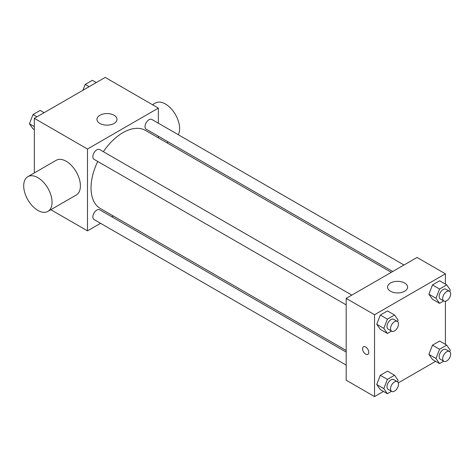 <?xml version="1.0" encoding="UTF-8"?>
<svg xmlns="http://www.w3.org/2000/svg" width="474" height="474" viewBox="0 0 474 474"><rect width="100%" height="100%" fill="white"/><g stroke="black" fill="none" stroke-linecap="round" stroke-linejoin="round"><path stroke-width="0.71" d="M34.329 172.933L34.329 118.334L105.204 77.416L158.363 108.102L158.363 123.204M100.565 223.313L87.489 230.862L50.837 209.704M113.256 215.984L111.834 216.808M97.733 161.444A45.107 26.04 120 0 0 91.032 187.9A45.107 26.04 120 0 0 100.375 208.542L346.18 350.464M391.287 272.337L145.477 130.421A45.107 26.04 120 0 0 103.368 151.686M158.363 136.216L158.363 137.863M87.489 230.862L87.489 149.026L158.363 108.102M403.978 265.007L151.822 119.43A5.635 3.253 120 0 0 147.485 120.941A5.635 3.253 120 0 0 145.026 126.605A5.635 3.253 120 0 0 146.193 129.189L392.715 271.513M346.18 352.111L99.659 209.781A5.635 3.253 120 0 0 95.321 211.291A5.635 3.253 120 0 0 92.863 216.956A5.635 3.253 120 0 0 94.024 219.539L346.18 365.116M346.18 304.883L94.024 159.305A5.635 3.253 -60 0 1 94.024 152.8A5.635 3.253 -60 0 1 99.659 149.547L351.815 295.124M87.489 149.026L34.329 118.334M99.89 123.447A10.025 5.789 180 0 1 96.957 119.359A10.025 5.789 180 0 1 106.976 113.57A10.025 5.789 180 0 1 117.001 119.359A10.025 5.789 180 0 1 110.815 124.703A10.025 5.789 180 0 1 99.89 123.447M27.853 176.672L56.205 160.307A20.044 11.572 60 0 1 71.651 165.675A20.044 11.572 60 0 1 80.402 185.849A20.044 11.572 60 0 1 76.249 195.027L47.898 211.398A20.044 11.572 60 0 1 27.853 199.821A20.044 11.572 60 0 1 27.853 176.672A20.044 11.572 60 0 1 43.3 182.046A20.044 11.572 60 0 1 52.051 202.22A20.044 11.572 60 0 1 47.898 211.398M178.295 134.711A20.044 11.572 -120 0 0 173.579 111.668A20.044 11.572 -120 0 0 155.425 103.018L152.492 104.713M383.46 391.429L374.531 396.584L346.18 380.219L346.18 298.377L417.055 257.459L445.406 273.83L445.406 284.139M435.624 361.312L398.29 382.868M432.472 299.26L428.893 294.164L432.472 284.939L439.629 280.804L432.472 284.939L428.893 294.164L432.472 299.26L439.558 303.354L435.979 298.259L439.558 289.027L446.721 284.898L450.3 289.987L449.731 291.451M380.308 389.61L376.729 384.515L380.308 375.289L387.465 371.154L380.308 375.289L376.729 384.515L380.308 389.61L387.394 393.704L383.816 388.609L387.394 379.378L394.558 375.248L398.136 380.338L397.567 381.801M445.406 301.263L445.406 344.373M374.531 396.584L374.531 314.748L445.406 273.83M432.472 359.493L428.893 354.398L432.472 345.173L439.629 341.037L432.472 345.173L428.893 354.398L432.472 359.493L439.558 363.588L435.979 358.492L439.558 349.261L446.721 345.131L450.3 350.221L449.731 351.684M380.308 329.377L376.729 324.281L380.308 315.056L387.465 310.92L380.308 315.056L376.729 324.281L380.308 329.377L387.394 333.465L383.816 328.375L387.394 319.144L394.558 315.014L398.136 320.104L397.567 321.568M374.531 314.748L346.18 298.377M390.481 291.22A10.025 5.789 180 0 1 387.542 287.126A10.025 5.789 180 0 1 397.567 281.337A10.025 5.789 180 0 1 407.587 287.126A10.025 5.789 180 0 1 401.401 292.47A10.025 5.789 180 0 1 390.481 291.22M368.772 352.342A4.385 2.53 60 0 1 367.865 354.351A4.385 2.53 60 0 1 363.481 351.815A4.385 2.53 60 0 1 363.481 346.755A4.385 2.53 60 0 1 366.858 347.928A4.385 2.53 60 0 1 368.772 352.342M367.865 354.351A4.385 2.53 60 0 1 363.481 351.815A4.385 2.53 60 0 1 363.481 346.755M391.542 331.071L387.394 333.465M397.336 321.408L393.793 319.363A5.635 3.253 120 0 0 389.45 320.868A5.635 3.253 120 0 0 386.991 326.539A5.635 3.253 120 0 0 388.159 329.116L391.702 331.166A5.635 3.253 120 0 0 397.336 327.913A5.635 3.253 120 0 0 397.336 321.408A5.635 3.253 120 0 0 392.993 322.918A5.635 3.253 120 0 0 390.535 328.583A5.635 3.253 120 0 0 391.702 331.166M383.816 328.375L376.729 324.281M387.394 319.144L380.308 315.056M394.558 315.014L387.465 310.92M443.705 300.954L439.558 303.354M449.5 291.291L445.957 289.247A5.635 3.253 120 0 0 441.614 290.752A5.635 3.253 120 0 0 439.155 296.422A5.635 3.253 120 0 0 440.322 298.999L443.865 301.049A5.635 3.253 120 0 0 449.5 297.796A5.635 3.253 120 0 0 449.5 291.291A5.635 3.253 120 0 0 445.157 292.802A5.635 3.253 120 0 0 442.698 298.466A5.635 3.253 120 0 0 443.865 301.049M435.979 298.259L428.893 294.164M439.558 289.027L432.472 284.939M446.721 284.898L439.629 280.804M391.542 391.305L387.394 393.704M397.336 381.641L393.793 379.597A5.635 3.253 120 0 0 389.45 381.102A5.635 3.253 120 0 0 386.991 386.772A5.635 3.253 120 0 0 388.159 389.35L391.702 391.4A5.635 3.253 120 0 0 397.336 388.147A5.635 3.253 120 0 0 397.336 381.641A5.635 3.253 120 0 0 392.993 383.152A5.635 3.253 120 0 0 390.535 388.822A5.635 3.253 120 0 0 391.702 391.4M383.816 388.609L376.729 384.515M387.394 379.378L380.308 375.289M394.558 375.248L387.465 371.154M443.705 361.188L439.558 363.588M449.5 351.524L445.957 349.48A5.635 3.253 120 0 0 441.614 350.985A5.635 3.253 120 0 0 439.155 356.655A5.635 3.253 120 0 0 440.322 359.233L443.865 361.283A5.635 3.253 120 0 0 449.5 358.03A5.635 3.253 120 0 0 449.5 351.524A5.635 3.253 120 0 0 445.157 353.035A5.635 3.253 120 0 0 442.698 358.705A5.635 3.253 120 0 0 443.865 361.283M435.979 358.492L428.893 354.398M439.558 349.261L432.472 345.173M446.721 345.131L439.629 341.037M34.329 129.627L33.02 128.869L29.435 123.779L33.02 114.548L40.177 110.412L44.112 112.688M34.329 126.599L29.435 123.779M36.954 116.817L33.02 114.548M82.914 90.285L85.184 84.431L92.341 80.296L96.275 82.571M89.118 86.701L85.184 84.431M166.812 142.739L168.24 141.916"/></g></svg>
